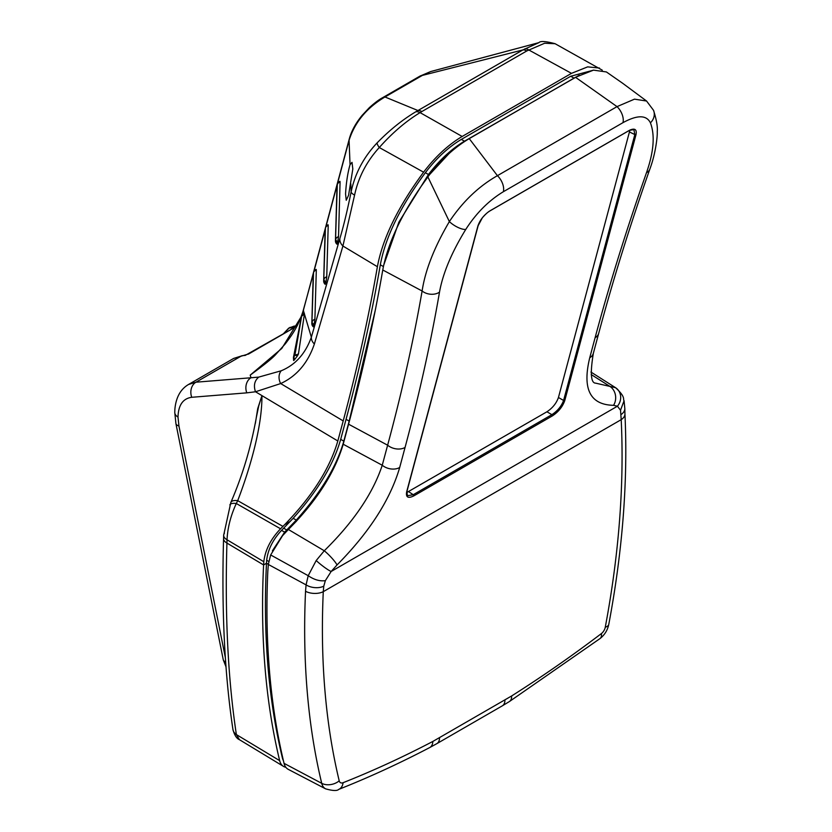 <?xml version="1.0" encoding="UTF-8"?>
<svg xmlns="http://www.w3.org/2000/svg" width="832" height="832" viewBox="0 0 832 832"><rect width="100%" height="100%" fill="white"/><g stroke="black" fill="none" stroke-linecap="round" stroke-linejoin="round"><path stroke-width="1.25" d="M268.33 564.46L267.8 571.542A849.337 490.36 -60 0 0 284.045 763.35L321.724 783.328A847.538 489.33 -60 0 1 305.542 591.271L306.082 584.886L308.204 575.702L270.66 554.954L268.33 564.46L306.082 584.886A12.771 7.426 -172.8 0 0 323.773 586.165L323.274 591.666A834.766 481.957 120 0 0 339.206 780.822A6.718 3.879 120 0 0 343.086 782.704A1177.478 679.827 120 0 0 432.838 741.447L511.638 695.958A1177.478 679.827 120 0 0 601.39 633.578A6.718 3.879 120 0 0 605.27 627.214A834.766 481.957 120 0 0 621.202 419.65L620.526 410.238L617.427 406.214L613.548 405.319C590.096 404.83 582.161 388.981 589.732 357.77L595.098 337.73C609.44 284.211 626.579 229.185 646.506 172.661C653.806 151.757 655.106 135.138 650.416 122.834C646.464 114.868 637.312 114.806 622.96 122.668L503.35 191.724C488.758 200.564 476.216 213.138 465.743 229.455A12.771 4.566 -148.3 0 1 449.363 221.593L427.866 176.883C440.388 160.326 454.189 147.566 469.248 138.622L497.422 175.677A12.771 7.374 60 0 1 503.35 191.724M465.743 229.455C451.589 252.522 442.842 273.437 439.494 292.178C430.882 342.16 419.401 393.91 405.059 447.45L399.693 467.49C390.27 499.751 369.377 532.241 337.012 564.98L331.146 571.49L325.354 580.663C319.821 581.402 314.101 579.748 308.204 575.702L316.191 560.539L324.272 550.774C353.548 521.997 372.882 493.49 382.252 465.244L343.2 444.236C334.682 472.878 316.41 501.29 288.382 529.485L282.526 535.704L270.66 554.954M343.2 444.236L348.566 424.185L387.629 445.203C401.97 392.038 413.473 340.631 422.115 291.002C425.214 270.348 434.304 247.208 449.363 221.593C462.748 201.573 478.764 186.264 497.422 175.677L617.022 106.621L575.484 77.282L469.248 138.622M348.566 424.185C362.814 371.02 374.213 319.613 382.762 269.984C388.014 241.894 403.052 210.86 427.866 176.883M622.96 122.668A12.771 7.374 60 0 0 617.022 106.621L634.494 99.154L646.568 101.026L622.606 83.231L606.393 71.947L593.507 70.138L575.484 77.282M650.416 122.834A12.771 11.419 158.1 0 0 653.546 110.334L653.546 110.334C656.552 119.943 657.79 127.088 657.228 131.768C657.602 134.732 656.032 152.651 649.823 169.177C630.001 225.399 612.966 280.103 598.718 333.299L593.341 353.34C590.086 373.162 590.845 383.105 595.629 383.146L615.566 387.702A12.771 11.638 122.7 0 1 615.597 387.722L615.597 387.722A12.771 11.638 122.7 0 1 617.427 406.214L331.146 571.49A12.771 1.602 -141.7 0 1 316.191 560.539M615.534 387.681L590.938 372.05M339.206 780.822A12.771 8.913 166.5 0 1 321.724 783.328A19.49 11.253 -60 0 0 325.614 788.84L288.288 769.371A21.289 12.293 -60 0 1 284.045 763.35M478.098 225.337A0.853 0.603 -165 0 1 477.901 225.992C479.804 220.345 483.506 215.498 488.998 211.453L630.053 130.01C635.003 128.024 636.979 129.594 635.991 134.711A0.853 0.603 -165 0 1 634.837 134.566L633.89 129.615L629.845 130.26A0.853 0.551 64.2 0 1 629.533 130.281M325.354 580.663L323.773 586.165M406.682 492.565L546.915 411.788C552.562 408.044 556.4 403.281 558.449 397.498L629.886 130.239M406.838 491.223A0.853 0.603 -165 0 1 406.9 491.598L407.42 495.726L413.234 494.707L551.886 414.658C557.554 410.925 561.454 406.193 563.586 400.462L634.837 134.566L629.574 132.038M439.494 292.178A12.771 9.734 -170.2 0 1 422.115 291.002L382.762 269.984M399.693 467.49A12.771 9.027 -165 0 1 382.252 465.244L387.629 445.203A12.771 9.027 -165 0 0 405.059 447.45M649.823 169.177A12.771 8.226 -160.6 0 1 646.506 172.661M337.012 564.98A12.771 2.028 -134.3 0 0 324.272 550.774L288.382 529.485M593.341 353.34A12.771 9.027 -165 0 1 589.732 357.77M591.209 374.556L609.471 386.121A12.771 10.847 87.5 0 1 613.548 405.319M621.057 414.534A12.771 8.393 -179.4 0 0 624.832 408.668L624.073 400.733L620.526 410.238M635.991 134.711L564.751 400.618A0.853 0.603 -165 0 1 563.586 400.462L558.449 397.498M488.998 211.453L488.894 211.64C486.897 212.566 481.582 218.525 482.196 218.078L478.14 225.69L406.9 491.598A0.853 0.603 -165 0 1 406.65 491.889L477.901 225.992M272.397 550.826L284.638 532.158L296.275 520.094C320.819 492.71 336.658 466.398 343.814 441.147L349.18 421.106L375.263 310.336M295.89 521.82L319.883 491.941M419.786 188.271L429.364 174.824L448.926 153.681M383.666 265.314L398.882 222.134L428.47 174.512C439.442 160.077 451.443 148.97 464.464 141.201L579.238 75.244M268.341 564.366L266.49 563.295L266.677 560.258C267.914 549.63 272.875 539.677 281.549 530.379L293.155 518.294C317.699 490.911 333.549 464.599 340.694 439.348L346.06 419.307C360.329 366.049 371.758 314.538 380.328 264.794C385.434 237.182 400.442 206.492 425.36 172.713C436.332 158.278 448.323 147.17 461.344 139.402L570.742 76.242L593.684 70.106M283.4 760.656A17.025 9.828 -60 0 1 282.454 758.233A845.073 487.906 -60 0 1 266.49 563.295M343.2 420.93L280.675 383.562L255.518 391.768L246.792 392.85A11.492 9.162 -94.6 0 1 250.994 377.759L258.742 377.104L281.195 370.781C295.36 364.926 305.406 353.725 311.355 337.189L339.851 238.597C343.491 226.554 347.246 210.964 351.135 191.828C355.046 173.43 363.688 157.123 377.073 142.927C389.553 130.114 402.49 119.714 415.886 111.738L522.891 49.93L422.365 75.4A17.025 9.828 -120 0 0 419.869 76.17L430.654 71.562L422.365 75.4L384.977 96.98L417.945 110.531A11.492 6.635 60 0 1 421.866 111.54L420.077 112.622C405.922 121.233 392.33 132.86 379.288 147.524L423.592 172.182C398.081 206.773 382.678 238.274 377.395 266.708C368.836 316.368 357.438 367.775 343.2 420.93L337.823 440.981C329.826 468.51 312.104 496.402 284.669 524.649L280.561 528.788C270.795 538.99 265.21 549.962 263.806 561.714L263.598 564.949A849.15 490.256 120 0 0 279.656 760.635A21.102 12.178 120 0 0 283.473 766.376A21.102 12.178 120 0 0 285.844 767.291M602.306 70.19L555.11 43.722L544.669 43.233L526.812 50.939L421.866 111.54M337.823 440.981L261.934 395.616C262.174 426.962 249.829 469.009 237.713 500.666L236.298 503.506C230.724 515.59 227.635 527.675 227.022 539.77L226.928 543.067C224.817 615.212 227.968 679.047 236.371 734.573L239.429 739.679L283.473 766.376M255.362 423.363L257.702 408.647L261.934 395.616L258.731 405.933L256.381 417.227C251.046 447.075 242.528 475.488 230.838 502.455L223.662 535.267A11.918 6.23 -178.3 0 1 224.442 533.166M377.073 142.927A11.492 3.058 43.7 0 0 379.288 147.524C366.631 161.418 358.394 177.258 354.588 195.062L342.909 246.022L314.382 343.97C307.944 362.95 296.702 376.147 280.675 383.562A11.492 9.443 62.9 0 1 281.195 370.781M423.592 172.182C435.282 156.77 448.136 144.862 462.166 136.469L571.48 73.351L587.652 66.872L599.508 68.058M246.792 392.85L191.755 397.29C182.957 398.507 178.37 405.09 177.996 417.061A11.492 6.635 0 0 1 174.772 412.454L174.876 409.261C175.958 397.436 180.523 389.168 188.573 384.457L195.957 382.2L250.994 377.759L250.203 375.138L258.014 369.325C267.218 362.43 273.208 357.396 275.974 354.234L285.303 343.834C293.394 333.206 298.626 325.572 303.701 309.057L325.354 228.238M248.321 354.162A2.132 1.227 60 0 1 248.539 353.974A2.132 1.227 60 0 1 248.851 353.881L233.657 358.426L188.573 384.457M296.951 326.113L295.464 326.966L297.014 325.988M294.216 360.079L293.686 360.256L293.415 357.583L294.892 355.243L301.621 316.264L293.977 356.45L294.216 360.079L297.544 355.742L294.892 355.243L298.438 354.006L297.544 355.742M298.438 354.006L304.429 314.018L301.621 316.264A1.914 1.071 -164.4 0 1 301.642 316.139A1.914 1.071 -164.4 0 1 301.725 315.952M313.238 274.061L301.777 315.734M301.673 316.004L281.788 348.452L250.203 375.138M350.043 164.663C347.682 172.983 346.185 182.749 345.561 193.939L346.247 200.262L348.587 195.25L352.82 168.979L352.009 162.354L350.043 164.663L349.066 140.348A17.025 12.043 -165 0 1 349.336 138.746C351.499 130.884 355.784 123.074 362.18 115.305L369.273 107.723C374.556 102.95 378.966 99.632 382.491 97.76L419.869 76.17M354.588 195.062A11.492 3.734 11.4 0 1 351.135 191.828L350.813 183.882M313.56 272.428A4.254 4.254 0 0 1 316.202 269.422L316.316 270.088A4.254 3.494 -178.4 0 0 313.529 272.698A4.254 2.402 -166.7 0 1 313.56 272.428L313.342 273.343A4.254 2.402 13.3 0 0 313.31 273.624A4.254 3.494 -178.4 0 0 313.238 274.196A4.254 3.494 -178.4 0 0 313.238 274.279M314.902 319.332L314.142 324.407A4.254 2.402 -166.7 0 1 313.31 323.887A4.254 2.402 -166.7 0 1 312.114 321.942A4.254 3.494 1.6 0 1 314.902 319.332L316.316 270.088M313.435 273.083A4.254 2.402 13.3 0 0 313.342 273.343A4.254 4.254 0 0 0 313.238 274.196L311.823 323.44A4.254 3.494 1.6 0 1 311.906 322.868A4.254 2.402 13.3 0 0 313.102 324.813A4.254 2.402 13.3 0 0 313.934 325.322L314.142 324.407M313.934 325.322L313.362 326.841A4.254 4.254 0 0 1 311.823 323.44M337.21 184.995A4.254 2.402 13.3 0 0 337.116 185.266A4.254 4.254 0 0 0 337.002 186.118L335.442 240.791A4.254 3.494 1.6 0 1 335.514 240.209A4.254 2.402 13.3 0 0 336.71 242.154A4.254 2.402 13.3 0 0 337.542 242.674L337.761 241.748A4.254 2.402 -166.7 0 1 336.929 241.238A4.254 2.402 -166.7 0 1 335.733 239.294A4.254 3.494 1.6 0 1 338.52 236.683L340.08 182.01A4.254 3.494 -178.4 0 0 337.293 184.621A4.254 2.402 -166.7 0 1 337.334 184.34L337.116 185.266A4.254 2.402 13.3 0 0 337.085 185.536A4.254 3.494 -178.4 0 0 337.002 186.118A4.254 3.494 -178.4 0 0 337.002 186.202M337.542 242.674L336.981 244.192A4.254 4.254 0 0 1 335.442 240.791M337.334 184.34A4.254 4.254 0 0 1 339.976 181.334L340.08 182.01M338.52 236.683L337.761 241.748M325.468 227.781A4.254 4.254 0 0 1 328.11 224.775L328.214 225.451A4.254 3.494 -178.4 0 0 325.426 228.062A4.254 2.402 -166.7 0 1 325.468 227.781L325.25 228.696A4.254 2.402 13.3 0 0 325.208 228.977A4.254 3.494 -178.4 0 0 325.135 229.559A4.254 3.494 -178.4 0 0 325.135 229.632M326.747 276.817L325.988 281.892A4.254 2.402 -166.7 0 1 325.156 281.372A4.254 2.402 -166.7 0 1 323.96 279.427A4.254 3.494 1.6 0 1 326.747 276.817L328.214 225.451M325.343 228.436A4.254 2.402 13.3 0 0 325.25 228.696A4.254 4.254 0 0 0 325.135 229.559L323.669 280.925A4.254 3.494 1.6 0 1 323.742 280.342A4.254 2.402 13.3 0 0 324.938 282.287A4.254 2.402 13.3 0 0 325.77 282.807L325.988 281.892M325.77 282.807L325.208 284.326A4.254 4.254 0 0 1 323.669 280.925M245.19 355.42L294.528 327.506L248.851 353.881M526.812 50.939A11.492 6.635 60 0 0 522.891 49.93L538.99 42.609L430.643 71.562M382.491 97.76A17.025 9.828 -120 0 1 384.977 96.98C366.746 107.796 354.775 122.252 349.066 140.348L325.967 226.543M301.6 316.493A4.254 3.474 3.3 0 1 304.429 314.018L311.355 337.189A11.492 8.497 15.5 0 0 314.382 343.97M339.851 238.597A11.492 9.162 16.8 0 0 342.909 246.022L377.395 266.708M225.618 661.939A11.492 4.67 168.7 0 1 223.267 659.797L175.926 423.623A11.492 4.67 168.7 0 0 178.932 425.974L225.316 657.405M304.273 313.498L303.43 310.669A17.025 12.043 -165 0 1 303.701 309.057M282.911 526.386L237.713 500.666A11.918 5.034 -157.5 0 0 230.838 502.455M279.656 760.635L236.371 734.573A11.918 8.934 171.2 0 1 232.929 729.456L232.929 729.456C234.478 735.207 236.652 738.608 239.429 739.679M297.066 325.884L294.091 326.123L289.016 328.058L283.774 333.632M268.362 564.242L266.49 563.16M564.751 400.618C562.567 406.775 558.47 411.85 552.448 415.854L413.795 495.903C408.106 498.67 405.725 497.328 406.65 491.889M489.611 211.058L488.675 211.671M628.628 130.79L490.027 210.808M630.053 130.01A0.853 0.551 64.2 0 1 629.845 130.26L629.054 130.541M624.832 408.668L624.926 413.826A12.771 7.758 177.2 0 1 621.202 419.65L323.274 591.666A12.771 6.968 -177.4 0 1 305.542 591.271M408.606 491.65L413.234 494.707L413.795 495.903M552.448 415.854L551.886 414.658L546.915 411.788M598.718 333.299A12.771 9.027 -165 0 1 595.098 337.73M343.086 782.704A12.771 8.424 68.4 0 1 338.759 789.37C368.94 777.41 399.256 763.474 429.718 747.562L436.883 743.621A12.771 7.374 60 0 0 439.525 737.776M432.838 741.447A12.771 7.717 62.4 0 1 429.718 747.562M624.926 413.826C628.066 480.137 622.69 550.316 608.785 624.364A12.771 5.418 -169.3 0 1 605.27 627.214M608.785 624.364C607.589 630.157 604.687 634.878 600.07 638.539A12.771 6.136 -127.2 0 0 601.39 633.578M504.951 700.003A12.771 7.374 60 0 1 502.299 705.848L436.883 743.621M600.07 638.539L509.434 701.532A12.771 7.02 -122.3 0 0 511.638 695.958M291.907 524.722L294.632 523.151M263.806 561.714L227.022 539.77A11.918 6.23 -178.3 0 1 223.662 535.267L223.569 538.543A11.918 6.282 -178.4 0 0 226.928 543.067L263.598 564.949L266.49 563.243M229.861 504.93A11.918 4.274 -159.3 0 1 236.298 503.506L280.561 528.788M261.914 395.595L255.518 391.768M415.886 111.738A11.492 6.958 57.6 0 1 420.077 112.622L462.166 136.469M571.48 73.351L528.694 49.91A11.492 6.302 62.3 0 0 524.898 48.797M177.996 417.061L178.932 425.974M191.755 397.29A11.492 9.162 -94.6 0 1 195.957 382.2L241.29 356.034A4.254 3.318 -95.7 0 1 242.372 355.68L245.294 355.389M295.464 326.966L290.181 327.382A2.132 1.227 -120 0 0 289.869 327.475A2.132 1.227 -120 0 0 289.63 327.704M294.091 326.123L288.704 328.151A2.132 1.227 -120 0 1 289.016 328.058L294.528 327.506M325.135 229.674L313.955 271.388M335.514 240.209L337.293 184.621L335.514 240.209M323.742 280.342L325.426 228.062L323.742 280.342M311.906 322.868L313.529 272.698L311.906 322.868M258.742 377.104C254.498 380.692 253.417 385.57 255.476 391.737M284.669 524.649L290.212 521.446M284.638 532.158L281.549 530.379M286.738 529.974L283.65 528.195M268.788 561.475L266.677 560.258M573.862 78.042L570.742 76.242M464.464 141.201L461.344 139.402M428.47 174.512L425.36 172.713M383.406 266.573L380.328 264.794M349.18 421.106L346.06 419.307M343.814 441.147L340.694 439.348M296.275 520.094L293.155 518.294M283.244 333.934L288.704 328.151A2.132 1.227 -120 0 0 288.434 328.411M653.546 110.334L646.568 101.026M615.597 387.722C626.194 397.457 622.617 399.027 624.094 400.847M325.614 788.84C332.748 790.858 337.126 791.034 338.759 789.37M502.299 705.848L509.434 701.532M174.772 412.454L175.926 423.623M223.267 659.797L225.95 666.713M555.11 43.711C545.709 41.215 540.342 40.851 538.99 42.609M325.603 227.302L349.336 138.746M293.644 360.547L293.415 357.583L301.226 317.845M301.371 317.086L301.642 316.139C303.046 313.924 303.971 313.04 304.387 313.466M242.372 355.68L233.657 358.426M223.569 538.543C221.489 610.23 224.609 673.868 232.929 729.456"/></g></svg>
